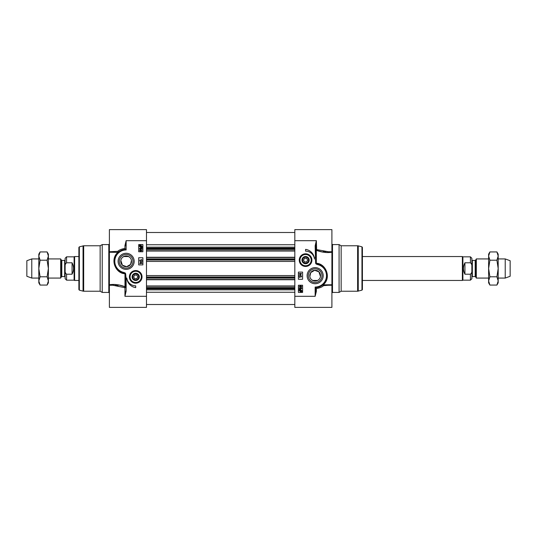 <?xml version="1.0" encoding="UTF-8"?>
<svg xmlns="http://www.w3.org/2000/svg" width="537" height="537" viewBox="0 0 537 537"><rect width="100%" height="100%" fill="white"/><g stroke="black" fill="none" stroke-linecap="round" stroke-linejoin="round"><path stroke-width="0.81" d="M311.567 279.69L313.346 280.75L317.582 280.482M320.475 276.521L318.891 271.803L314.635 270.319L310.742 272.595L309.836 276.521M317.589 280.482L318.743 279.69M322.858 252.095L316.327 250.302C321.824 252.37 327.02 253.021 331.906 252.242L325.717 252.491M331.853 284.751L323.153 284.852C331.806 277.857 325.831 263.593 316.494 263.291L316.071 263.244L315.756 257.431L315.756 245.832L316.353 240.683L315.152 245.832L315.756 245.832M328.698 251.752L331.906 251.752L331.906 229.621L294.82 229.621L294.82 296.317L315.152 296.317L315.756 291.168L315.756 287.624L315.152 287.04L315.152 296.317L316.353 291.43L316.353 288.597C319.924 287.926 322.294 286.953 323.469 285.671L323.073 284.644A0.597 0.55 -131.4 0 0 323.469 285.671L328.402 285.248M341.156 245.771L339.082 244.577L339.082 292.423L341.156 291.229L357.629 291.229L357.629 245.771L341.156 245.771L341.156 291.229M361.965 290.155L361.965 246.845L362.408 247.423L362.408 289.577L361.965 290.155L357.629 291.229M309.775 275.676A5.383 5.383 0 0 1 315.152 270.292A5.383 5.383 0 0 1 320.535 275.676A5.383 5.383 0 0 1 315.152 281.059A5.383 5.383 0 0 1 309.775 275.676M299.257 260.123A6.33 6.33 0 0 0 308.748 265.607A6.33 6.33 0 0 0 308.748 254.645A6.33 6.33 0 0 0 299.257 260.123M321.999 275.676A6.847 6.847 0 0 1 315.152 282.522A6.847 6.847 0 0 1 308.312 275.676A6.847 6.847 0 0 1 315.152 268.829A6.847 6.847 0 0 1 321.999 275.676M307.11 275.676A8.042 8.042 0 0 0 319.179 282.643A8.042 8.042 0 0 0 319.179 268.715A8.042 8.042 0 0 0 307.11 275.676M328.409 251.752L316.635 249.584L316.353 240.683L294.82 240.683M316.353 249.282A0.597 0.463 180 0 0 315.756 249.745L316.327 250.302L316.635 249.584M315.152 245.832L315.628 263.298L316.118 264.023L316.38 263.613L319.099 264.385L322.616 266.325M302.593 285.248L302.593 292.423L298.404 292.423L298.404 285.248L302.593 285.248M302.593 272.091L302.593 279.267L298.404 279.267L298.404 272.091L302.593 272.091M305.587 249.363A10.404 10.404 0 0 1 314.487 259.002A8.975 8.975 0 0 0 305.587 251.155L305.587 249.363M331.906 252.242L331.906 307.379L294.82 307.379L294.82 296.317M315.756 291.168L316.353 291.43M323.14 266.775L325.18 269.144L326.644 272.34L327.12 275.81L326.798 278.435L325.617 281.475L323.892 283.845L321.488 285.825L318.783 287.08M318.562 287.147L315.756 287.624A11.962 11.962 0 0 0 317.689 263.989L317.562 264.573A11.364 11.364 0 0 1 315.152 287.04M316.353 288.597L315.756 287.805M323.16 251.282L326.033 251.652M316.327 250.302L316.327 263.271L315.628 263.298M315.152 257.431L315.756 257.431M300.982 274.004L300.707 275.045L299.156 273.716L300.982 273.393L301.552 273.716L300.982 274.004M300.707 274.004L300.707 274.756L299.633 274.004L300.707 274.004M299.116 275.32L301.593 276.018L299.116 275.32M301.552 276.924L299.68 276.924L299.747 277.508L299.149 276.629L301.552 276.924M299.223 289.611L300.512 289.483L301.747 290.618L301.807 291.625L300.519 291.772L299.277 290.618L299.223 289.611M299.921 289.946L300.519 289.805L301.479 290.624L301.277 291.161L299.921 289.946M299.753 290.081L301.116 291.296L300.512 291.443L299.545 290.618L299.753 290.081M301.056 288.872L301.505 288.416L300.921 287.906L300.378 288.423L300.572 289.128L299.344 288.899L299.344 287.711L299.626 288.664L300.27 288.792L300.123 288.342L300.895 287.597L301.458 287.785L301.747 288.416L301.056 288.872M299.304 286.543L300.525 285.765L301.747 286.543L300.525 287.329L299.304 286.543M300.525 287.02L299.552 286.55L300.525 286.067L301.505 286.543L300.525 287.02M305.17 266.09A5.981 5.981 0 0 0 311.554 260.539A5.981 5.981 0 0 0 305.996 254.162A5.981 5.981 0 0 0 299.619 259.713A5.981 5.981 0 0 0 305.17 266.09M305.835 256.518A3.618 3.618 0 0 0 302.331 261.714A3.618 3.618 0 0 0 308.587 262.15A3.618 3.618 0 0 0 305.835 256.518M305.815 256.827A3.303 3.303 0 0 1 308.889 260.277A3.303 3.303 0 0 1 305.506 263.432A3.303 3.303 0 0 1 302.277 260.123A3.303 3.303 0 0 1 305.815 256.827M302.593 260.123A2.994 2.994 0 0 1 307.083 257.538A2.994 2.994 0 0 1 307.083 262.714A2.994 2.994 0 0 1 302.593 260.123M304.546 261.922L303.512 260.123L304.546 258.331L306.62 258.331L307.654 260.123L306.62 261.922L304.546 261.922M129.732 257.31L127.954 256.25L124.329 256.25L122.557 257.31M120.825 260.479L122.409 265.197L126.665 266.681L130.558 264.405L131.458 260.479M118.442 284.905L124.973 286.698C119.469 284.63 114.28 283.979 109.394 284.758L115.576 284.509M124.946 248.403L126.141 249.96L126.141 240.683L124.946 245.57L124.946 248.403C121.375 249.074 118.999 250.047 117.831 251.329L118.14 252.148C109.494 259.143 115.468 273.407 124.799 273.709L125.228 273.756L125.544 287.255A0.597 0.463 0 0 1 124.946 287.718L124.946 296.317L126.141 291.168L125.544 291.168L124.946 296.317L146.48 296.317L146.48 229.621L109.394 229.621L109.394 252.242L118.227 252.356A0.597 0.55 48.6 0 0 117.831 251.329L109.394 251.752M125.544 249.195L125.544 249.376A11.962 11.962 0 0 0 123.611 273.011L118.684 270.675M100.144 291.229L102.218 292.423L102.218 244.577L100.144 245.771L83.671 245.771L83.671 291.229L100.144 291.229L100.144 245.771M79.335 246.845L79.335 290.155L78.885 289.577L78.885 247.423L79.335 246.845L83.671 245.771M131.525 261.324A5.383 5.383 0 0 1 126.141 266.708A5.383 5.383 0 0 1 120.758 261.324A5.383 5.383 0 0 1 126.141 255.941A5.383 5.383 0 0 1 131.525 261.324M142.036 276.877A6.33 6.33 0 0 0 132.552 271.393A6.33 6.33 0 0 0 132.552 282.355A6.33 6.33 0 0 0 142.036 276.877M119.295 261.324A6.847 6.847 0 0 1 126.141 254.478A6.847 6.847 0 0 1 132.988 261.324A6.847 6.847 0 0 1 126.141 268.171A6.847 6.847 0 0 1 119.295 261.324M134.183 261.324A8.042 8.042 0 0 0 122.121 254.357A8.042 8.042 0 0 0 122.121 268.285A8.042 8.042 0 0 0 134.183 261.324M112.616 285.248L109.394 285.248L109.394 284.758L109.394 285.556M112.911 285.248L124.946 287.718M126.141 291.168L126.141 279.569L125.544 279.569L125.544 287.255L124.973 286.698L124.658 287.416M126.141 279.569L125.665 273.702L125.175 272.977L124.92 273.387L123.611 273.011L123.738 272.427A11.364 11.364 0 0 1 126.141 249.96M138.7 251.752L138.7 244.577L142.889 244.577L142.889 251.752L138.7 251.752M138.7 264.909L138.7 257.733L142.889 257.733L142.889 264.909L138.7 264.909M135.713 287.637A10.404 10.404 0 0 1 126.813 277.998A8.975 8.975 0 0 0 135.713 285.845L135.713 287.637M124.946 245.57L125.544 245.832L126.141 240.683L146.48 240.683M109.394 284.758L109.394 252.242M118.153 270.225L116.12 267.856L114.656 264.66L114.2 262.063L114.502 258.565L115.677 255.525L117.402 253.155L119.805 251.175L122.517 249.92M122.738 249.853L125.544 249.376A11.962 11.962 0 0 0 123.611 273.011M118.133 285.718L115.26 285.348M109.394 285.248L109.394 307.379L146.48 307.379L146.48 296.317M124.973 286.698L124.973 273.729L125.665 273.702M140.318 262.996L140.587 261.955L142.137 263.284L140.318 263.607L139.748 263.284L140.318 262.996M140.587 262.996L140.587 262.244L141.667 262.996L140.587 262.996M142.177 261.68L139.707 260.982L142.177 261.68M139.748 260.076L141.614 260.076L141.546 259.492L142.144 260.371L139.748 260.076M142.07 247.389L140.788 247.517L139.546 246.382L139.627 245.208L140.781 245.228L142.023 246.382L142.07 247.389M141.379 247.054L140.775 247.195L139.821 246.376L140.016 245.839L141.379 247.054M141.546 246.919L140.184 245.704L140.788 245.557L141.755 246.382L141.546 246.919M140.244 248.128L139.788 248.584L140.372 249.094L140.916 248.577L140.721 247.872L141.949 248.101L141.949 249.289L141.667 248.336L141.03 248.208L141.177 248.658L140.405 249.403L139.842 249.215L139.546 248.584L140.244 248.128M141.99 250.457L140.768 251.235L139.546 250.457L140.768 249.671L141.99 250.457M140.768 249.98L141.748 250.45L140.768 250.933L139.788 250.457L140.768 249.98M136.123 270.91A5.981 5.981 0 0 0 129.746 276.461A5.981 5.981 0 0 0 135.297 282.838A5.981 5.981 0 0 0 141.681 277.287A5.981 5.981 0 0 0 136.123 270.91M135.465 280.482A3.618 3.618 0 0 0 138.962 275.286A3.618 3.618 0 0 0 132.713 274.85A3.618 3.618 0 0 0 135.465 280.482M135.485 280.173A3.303 3.303 0 0 1 132.411 276.723A3.303 3.303 0 0 1 135.787 273.568A3.303 3.303 0 0 1 139.016 276.877A3.303 3.303 0 0 1 135.485 280.173M138.7 276.877A2.994 2.994 0 0 1 134.216 279.462A2.994 2.994 0 0 1 134.216 274.286A2.994 2.994 0 0 1 138.7 276.877M136.747 275.078L137.787 276.877L136.747 278.669L134.673 278.669L133.639 276.877L134.673 275.078L136.747 275.078M146.48 251.034L294.82 251.034M146.48 257.257L294.82 257.257M146.48 279.743L294.82 279.743M146.48 285.966L294.82 285.966M61.815 260.425L64.655 260.425L64.655 276.575L61.815 276.575L61.815 260.425L61.406 260.183L61.406 276.817L60.681 278.072L60.681 258.928L48.384 258.928M64.655 276.575L65.131 277.052L65.131 259.948L64.655 260.425M65.131 269.608L65.131 278.73L66.568 280.166L66.568 274.212C65.279 273.111 64.796 271.574 65.131 269.608L65.131 267.392C64.796 265.426 65.279 263.889 66.568 262.788L72.072 262.788C74.046 266.594 74.046 270.406 72.072 274.212L66.568 274.212M66.568 262.788L66.568 256.834L65.131 258.27L65.131 267.064M72.072 262.788L72.072 274.212M66.568 280.166L74.106 280.166L74.106 256.834L66.568 256.834M78.885 280.462L74.623 280.462L74.623 256.538L78.885 256.538M38.812 278.072L31.777 278.072L31.777 258.928L38.812 258.928M31.777 278.072L26.85 276.273L26.85 260.727L31.777 258.928M47.102 251.927L48.384 254.142L48.384 282.858L47.102 285.073L48.384 280.932L47.102 276.79L48.384 268.5L47.102 260.21L48.384 256.068L47.102 251.927L40.094 251.927L38.812 256.068L38.812 254.142L40.094 251.927M40.094 285.073L38.812 282.858L38.812 256.068L40.094 260.21L38.812 268.5L40.094 276.79L38.812 280.932L40.094 285.073L47.102 285.073M47.102 276.79L40.094 276.79M47.102 260.21L40.094 260.21M475.185 276.575L472.345 276.575L472.345 260.425L475.185 260.425L475.185 276.575L475.594 276.817L475.594 260.183L476.319 258.928L476.319 278.072L488.616 278.072M472.345 260.425L471.869 259.948L471.869 277.052L472.345 276.575M471.869 267.392L471.869 258.27L470.432 256.834L470.432 262.788C471.721 263.889 472.204 265.426 471.869 267.392L471.869 269.608C472.204 271.574 471.721 273.111 470.432 274.212L464.928 274.212C462.954 270.406 462.954 266.594 464.928 262.788L470.432 262.788M470.432 274.212L470.432 280.166L471.869 278.73L471.869 269.936M464.928 274.212L464.928 262.788M470.432 256.834L462.894 256.834L462.894 280.166L470.432 280.166M362.408 256.538L462.377 256.538L462.377 280.462L362.408 280.462M498.188 258.928L505.223 258.928L505.223 278.072L498.188 278.072M505.223 258.928L510.15 260.727L510.15 276.273L505.223 278.072M496.906 251.927L498.188 254.142L498.188 282.858L496.906 285.073L498.188 280.932L496.906 276.79L498.188 268.5L496.906 260.21L498.188 256.068L496.906 251.927L489.898 251.927L488.616 256.068L488.616 254.142L489.898 251.927M489.898 285.073L488.616 282.858L488.616 256.068L489.898 260.21L488.616 268.5L489.898 276.79L488.616 280.932L489.898 285.073L496.906 285.073M496.906 276.79L489.898 276.79M496.906 260.21L489.898 260.21M361.965 246.845L358.246 245.852L358.246 291.148M316.118 264.023L317.562 264.573M315.756 287.624A11.962 11.962 0 0 0 317.689 263.989M316.494 263.291L316.327 264.144M339.082 292.423L332.504 292.423L332.504 244.577L339.082 244.577M305.976 254.518A5.625 5.625 0 0 0 299.975 259.74A5.625 5.625 0 0 0 305.197 265.734A5.625 5.625 0 0 0 311.192 260.512A5.625 5.625 0 0 0 305.976 254.518M79.335 290.155L83.047 291.148L83.047 245.852M125.175 272.977L123.738 272.427M124.799 273.709L124.967 272.856M102.218 244.577L108.796 244.577L108.796 292.423L102.218 292.423M135.324 282.482A5.625 5.625 0 0 0 141.318 277.26A5.625 5.625 0 0 0 136.103 271.266A5.625 5.625 0 0 0 130.102 276.488A5.625 5.625 0 0 0 135.324 282.482M146.48 244.744L294.82 244.744M146.48 247.161L294.82 247.161M146.48 248.175L294.82 248.175M146.48 248.826L294.82 248.826M146.48 249.416L294.82 249.416M146.48 250.792L294.82 250.792M146.48 257.492L294.82 257.492M146.48 258.874L294.82 258.874M146.48 259.465L294.82 259.465M146.48 260.002L294.82 260.002M146.48 261.438L294.82 261.438M146.48 275.562L294.82 275.562M146.48 276.998L294.82 276.998M146.48 277.535L294.82 277.535M146.48 278.126L294.82 278.126M146.48 279.508L294.82 279.508M146.48 286.208L294.82 286.208M146.48 287.584L294.82 287.584M146.48 288.174L294.82 288.174M146.48 288.825L294.82 288.825M146.48 289.839L294.82 289.839M146.48 292.256L294.82 292.256M358.246 245.852L357.629 245.771M328.503 285.248L331.906 285.248M332.504 292.423L331.906 293.021M332.504 244.577L331.906 243.979M83.047 291.148L83.671 291.229M108.796 244.577L109.394 243.979M108.796 292.423L109.394 293.021M294.82 232.494L146.48 232.494M294.82 304.506L146.48 304.506M61.815 276.575L61.406 276.817M61.406 260.183L60.681 258.928M128.605 256.538L123.678 256.538M74.106 280.166L74.623 280.462M74.106 256.834L74.623 256.538M60.681 278.072L48.384 278.072M475.185 260.425L475.594 260.183M475.594 276.817L476.319 278.072M312.688 280.462L317.622 280.462M462.894 256.834L462.377 256.538M462.894 280.166L462.377 280.462M476.319 258.928L488.616 258.928"/></g></svg>
